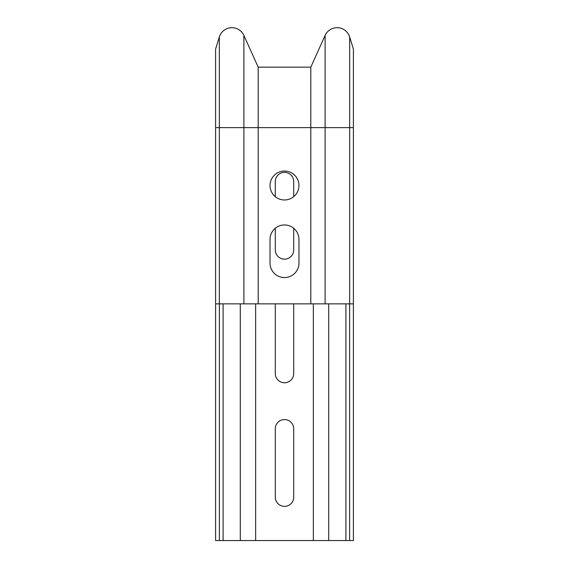 <?xml version="1.0" encoding="UTF-8"?>
<svg xmlns="http://www.w3.org/2000/svg" width="569" height="569" viewBox="0 0 569 569"><rect width="100%" height="100%" fill="white"/><g stroke="black" fill="none" stroke-linecap="round" stroke-linejoin="round"><path stroke-width="0.85" d="M353.399 49.076L349.665 36.971L353.399 49.076L353.399 303.86L215.601 303.86L215.601 49.076L219.335 36.971L219.335 127.627L215.601 127.627M353.399 127.627L258.198 127.627L258.198 67.142L310.802 67.142L310.802 303.86M258.198 67.142L243.888 35.434L243.888 127.627L258.198 127.627L258.198 303.86M270.033 185.515A14.467 14.467 0 0 1 291.733 172.99A14.467 14.467 0 0 1 291.733 198.04A14.467 14.467 0 0 1 270.033 185.515M298.967 263.098A14.467 14.467 0 0 1 284.5 277.558A14.467 14.467 0 0 1 270.033 263.098L270.033 239.428A14.467 14.467 0 0 1 284.5 224.961A14.467 14.467 0 0 1 298.967 239.428L298.967 263.098M353.399 303.86L353.399 540.55L313.348 540.55L313.348 303.86M255.652 303.86L255.652 540.55L219.371 540.55L219.371 303.86M313.348 540.55L255.652 540.55M293.704 497.157A9.204 9.204 0 0 1 284.5 506.36A9.204 9.204 0 0 1 275.296 497.157L275.296 428.777A9.204 9.204 0 0 1 284.5 419.573A9.204 9.204 0 0 1 293.704 428.777L293.704 497.157M293.611 303.86A9.204 9.204 0 0 1 293.704 305.176L293.704 373.549A9.204 9.204 0 0 1 284.5 382.759A9.204 9.204 0 0 1 275.296 373.549L275.296 305.176A9.204 9.204 0 0 1 275.389 303.86M293.704 228.269L293.704 249.947A9.204 9.204 0 0 1 284.5 259.151A9.204 9.204 0 0 1 275.296 249.947L275.296 228.269M275.296 196.675L275.296 181.568A9.204 9.204 0 0 1 284.5 172.364A9.204 9.204 0 0 1 293.704 181.568L293.704 196.675M349.665 303.86L349.665 36.971A13.151 13.151 0 0 0 325.112 35.434A13.151 13.151 0 0 1 349.665 36.971A13.151 13.151 0 0 0 325.112 35.434L310.802 67.142M243.888 35.434A13.151 13.151 0 0 0 219.335 36.971A13.151 13.151 0 0 1 243.888 35.434A13.151 13.151 0 0 0 219.335 36.971M349.629 540.55L349.629 303.86M219.371 540.55L215.601 540.55L215.601 303.86M325.112 35.434L325.112 303.86M219.335 303.86L219.335 127.627L243.888 127.627L243.888 303.86M328.711 540.55L328.711 303.86M240.289 540.55L240.289 303.86M345.895 540.55L345.895 303.86M223.105 540.55L223.105 303.86"/></g></svg>
